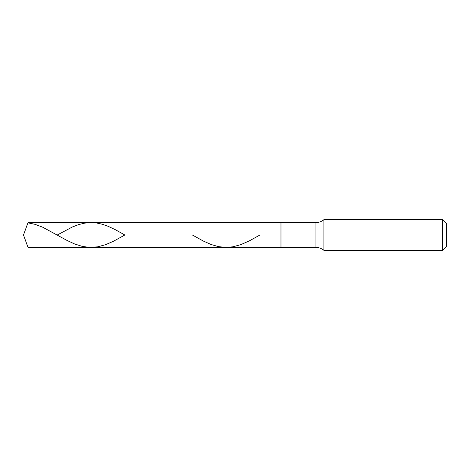<?xml version="1.0" encoding="UTF-8"?>
<svg xmlns="http://www.w3.org/2000/svg" width="470" height="470" viewBox="0 0 470 470"><rect width="100%" height="100%" fill="white"/><g stroke="black" fill="none" stroke-linecap="round" stroke-linejoin="round"><path stroke-width="0.7" d="M28.018 235L28.018 247.414L28.018 235L28.018 247.414L28.018 235L280.978 235L280.978 247.414L280.978 222.586L280.978 247.414L280.978 235L315.957 235L315.957 247.414L315.957 235L315.957 247.414L315.957 235L323.889 235L323.889 250.328L323.889 235L323.889 250.328L323.889 235L442.517 235L442.517 250.328L442.517 219.672L442.517 235L442.517 219.672L442.517 235L446.5 235L446.5 246.339L446.5 223.661L446.5 235L323.889 235L323.889 219.672L323.889 235L323.889 219.672L323.889 235L315.957 235L315.957 222.586L315.957 235L315.957 222.586L315.957 235L280.978 235L280.978 222.586L280.978 235L28.018 235L28.018 222.586L28.018 235L28.018 222.586L28.018 235L23.5 235L28.018 235M28.018 222.856L35.062 224.337L42.717 227.221L66.91 240.382L74.566 243.942L82.227 246.386L89.271 247.373L97.537 246.856L105.497 244.717L113.464 241.263L124.826 235L115.602 229.836L108.253 226.352L102.131 224.196L96.62 222.997L90.798 222.586L84.676 223.127L78.549 224.625L72.427 226.957L57.275 235M192.377 235L203.193 240.987L211.153 244.518L218.503 246.638L225.853 247.414L232.897 246.809L240.857 244.623L249.435 240.822L259.928 235M446.5 246.339L442.517 250.328L323.889 250.328C321.592 248.418 318.948 247.449 315.957 247.414L28.018 247.414L23.5 235L28.018 222.586L315.957 222.586C318.948 222.551 321.592 221.582 323.889 219.672L442.517 219.672L446.5 223.661"/></g></svg>
